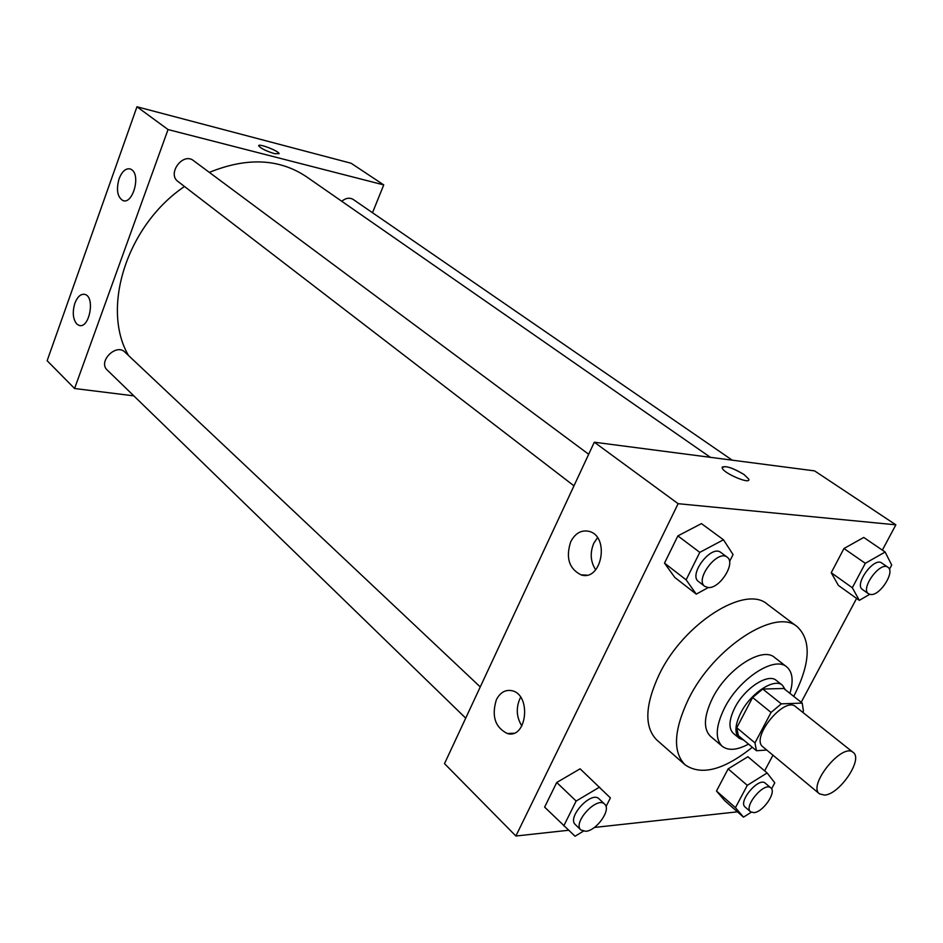 <?xml version="1.0" encoding="UTF-8"?>
<svg xmlns="http://www.w3.org/2000/svg" width="943" height="943" viewBox="0 0 943 943"><rect width="100%" height="100%" fill="white"/><g stroke="black" fill="none" stroke-linecap="round" stroke-linejoin="round"><path stroke-width="1.41" d="M824.524 795.09L819.514 793.865C807.232 785.531 842.523 742.117 853.191 752.443C863.482 759.08 839.565 794.536 824.524 795.09M819.514 793.865L762.911 746.832C750.168 738.063 784.399 695.958 795.586 706.625L853.191 752.443M802.764 712.33L803.436 711.057L802.222 703.089L781.287 703.855L771.068 712.436L754.966 742.907L756.463 750.734L766.765 750.039M771.068 712.436L752.597 697.49L736.766 727.76L754.966 742.907M736.766 727.76L738.357 735.599L756.463 750.734M752.597 697.49L762.757 689.038L781.287 703.855M802.222 703.089L783.763 688.496L762.757 689.038M785.342 689.757L782.407 685.219C774.286 677.64 750.593 693.176 740.797 712.837C734.892 724.931 734.385 733.418 739.265 738.298L743.862 740.208M739.265 738.298L733.312 733.324C728.409 728.42 728.892 719.933 734.762 707.875C744.499 688.26 768.168 672.819 776.325 680.422L782.407 685.219M789.916 693.364C793.664 680.822 792.603 672.005 786.733 666.901C774.533 655.585 738.97 678.76 724.389 708.264C715.666 726.299 714.935 738.958 722.208 746.267C728.35 750.946 737.131 750.227 748.542 744.11M786.733 666.901L774.604 657.471C762.298 646.085 726.829 668.988 712.425 698.362C703.808 716.315 703.16 728.974 710.492 736.318L722.208 746.267M793.747 696.394C810.332 663.707 811.546 640.509 797.365 626.812C775.959 607.245 713.603 647.358 688.484 699.117C673.738 730.236 672.618 752.16 685.125 764.856C701.38 775.924 723.776 770.066 752.325 747.28M685.125 764.856L656.858 740.055C644.104 727.159 644.882 705.317 659.181 674.528C683.557 623.358 745.453 584.377 767.307 604.192L797.365 626.812M882.353 550.134L895.85 524.827L678.135 503.692L515.88 836.017L568.558 830.264M594.385 827.447L737.461 811.829M764.632 770.844L772.977 755.19M801.196 702.287L856.598 598.428M606.043 806.536L610.392 797.908L580.122 768.816L556.735 782.49L544.63 807.125L575.03 836.229L583.304 831.219M729.552 561.533L733.065 554.567L723.47 539.785L701.451 523.601L677.876 535.895L664.497 563.124L674.799 577.458L696.264 594.125L708.311 587.548M889.426 569.313L891.701 565.057L885.135 552.02L863.741 537.451L843.961 548.508L831.231 572.731L838.398 585.414L859.309 600.361L869.658 594.349M771.586 788.808L774.792 782.831L767.119 772.954L747.893 756.734L728.137 768.887L716.491 791.036L724.695 800.631L743.508 817.145L751.229 812.241M748.742 479.127L744.098 474.565L748.742 479.127C751.3 485.091 723.328 473.303 722.173 467.94C724.389 465.099 731.685 467.304 744.098 474.553C733.418 468.117 726.11 465.642 722.185 467.115M678.135 503.692L594.302 442.208L814.611 470.899L895.85 524.827M594.302 442.208L444.507 763.641L515.88 836.017M570.727 541.742C575.23 533.196 581.336 529.73 589.033 531.357C610.156 536.319 601.705 581.866 581.018 574.853C569.006 568.676 565.576 557.643 570.727 541.742M496.348 699.8C500.108 692.527 505.259 689.486 511.79 690.677C531.699 694.425 527.043 739.324 507.358 733.536C495.075 727.359 491.409 716.114 496.348 699.8M597.485 537.746L593.772 543.298C589.823 552.846 590.459 561.686 595.681 569.831M520.677 697.325L519.699 699.14C515.88 708.558 516.599 717.505 521.844 725.969M128.519 355.523C100.842 308.444 126.739 225.389 184.498 186.49M209.334 172.38C246.748 157.163 279.022 158.542 306.145 176.53L710.409 457.331M573.981 485.834L178.027 181.516C166.817 173.748 182.966 151.953 193.515 160.628L588.691 454.267M465.712 718.142L107.219 370.021C97.683 361.652 116.166 342.981 124.912 352.116L480.258 686.928M341.731 201.236C345.857 197.959 349.676 197.37 353.201 199.444L732.24 460.172M74.58 388.516L168.043 129.556L136.971 106.771L47.15 360.709L74.58 388.516L133.812 395.848M372.497 212.717L383.742 184.911L168.043 129.556M131.867 169.823C140.908 175.94 132.492 204.737 122.944 200.576C117.356 197.063 116.072 189.791 119.077 178.769C122.06 171.32 125.796 168.043 130.287 168.95L131.867 169.823M76.819 324.05C72.894 319.147 72.234 312.227 74.862 303.281C77.503 296.597 80.85 293.638 84.905 294.405C95.538 296.88 89.314 329.366 79 325.37L76.819 324.05M383.742 184.911L351.126 163.257L136.971 106.771M274.59 153.685C266.256 151.104 260.963 148.499 258.712 145.882C257.58 142.817 278.916 150.951 279.128 153.662L274.59 153.685M279.128 153.662L279.128 153.662C278.975 151.139 259.066 143.312 258.724 145.646M767.119 772.954L747.304 785.342L735.446 807.656L743.508 817.145M750.604 811.805L745.123 807.031C737.744 801.668 758.891 776.678 765.292 783.185L770.832 787.888C776.843 792.037 763.052 812.218 753.94 812.642L750.604 811.805C743.261 806.465 764.455 781.405 770.832 787.888M747.893 756.734L728.137 768.887L747.304 785.342M728.137 768.887L716.491 791.036L735.446 807.656M716.491 791.036L724.695 800.631M885.135 552.02L865.297 563.313L852.319 587.737L859.309 600.361M868.538 593.807L862.456 589.493C853.863 584.471 874.067 556.712 881.752 563.006L887.905 567.25C895.461 571.482 880.255 595.67 870.813 594.538L868.538 593.807C859.981 588.809 880.255 560.967 887.905 567.25M863.741 537.451L843.961 548.508L865.297 563.313M843.961 548.508L831.231 572.731L852.319 587.737M831.231 572.731L838.398 585.414M599.642 787.075L576.138 801.043L563.784 825.879M580.888 829.981L575.336 824.583C566.637 817.381 591.485 790.458 599.053 798.851L604.675 804.155C611.512 809.507 596.695 830.712 585.744 831.302L580.888 829.981C572.212 822.803 597.143 795.774 604.675 804.155M580.122 768.816L556.735 782.49L576.138 801.043M556.735 782.49L544.63 807.125M723.47 539.785L699.789 552.362L686.127 579.851L696.264 594.125M704.822 586.393L698.551 581.572C688.06 574.735 711.387 544.264 720.853 552.468L727.194 557.195C736.188 562.782 719.839 588.856 708.228 587.548L704.822 586.393C694.354 579.568 717.764 549.003 727.194 557.195M701.451 523.601L677.876 535.895L699.789 552.362M677.876 535.895L664.497 563.124L686.127 579.851M664.497 563.124L674.799 577.458M581.018 574.853L586.758 575.124M507.358 733.536L513.652 733.23M122.944 200.576L123.981 200.8M79 325.37L80.285 325.571"/></g></svg>
